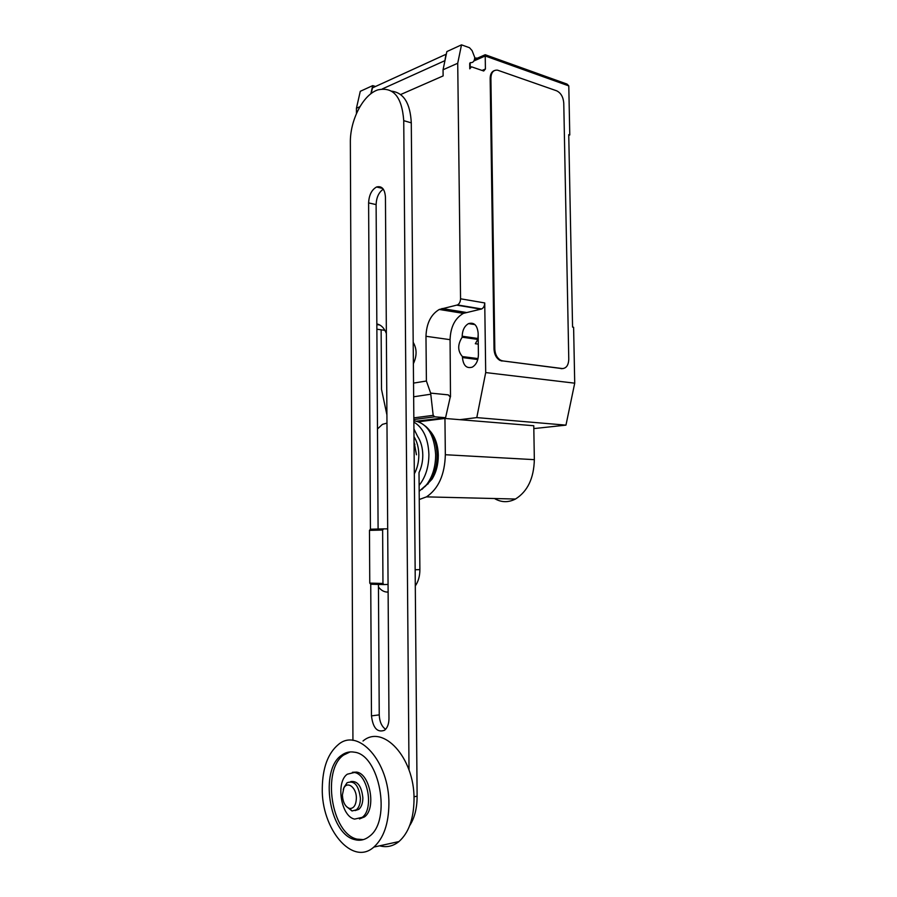 <?xml version="1.0" encoding="UTF-8"?>
<svg xmlns="http://www.w3.org/2000/svg" width="897" height="897" viewBox="0 0 897 897"><rect width="100%" height="100%" fill="white"/><g stroke="black" fill="none" stroke-linecap="round" stroke-linejoin="round"><path stroke-width="1.35" d="M388.065 584.429L383.882 584.586L382.963 583.454L382.627 530.037L383.524 528.871L387.683 528.882M383.524 528.871L370.371 529.219L369.474 530.374L369.766 583.106L370.674 584.227L383.882 584.586M369.766 583.106L382.963 583.454M369.474 530.374L382.627 530.037M413.932 428.945L417.654 436.48C420.928 441.492 422.644 447.67 422.79 455.014C422.801 461.45 421.545 467.315 419.011 472.607L419.886 569.617L415.154 569.752M377.491 428.945L382.425 424.371L386.966 423.115M388.121 592.065C384.51 592.267 381.281 590.585 378.456 586.997M415.289 585.932C418.327 581.57 419.863 576.132 419.886 569.617M385.598 729.317C381.64 726.413 379.521 721.592 379.24 714.875L378.433 584.44M370.741 584.227L371.47 715.884C372.984 728.061 377.345 732.86 384.555 730.259C387.414 727.904 388.883 724.025 388.973 718.609L385.441 197.071C384.802 189.032 381.853 185.679 376.583 186.991C371.672 189.749 369.015 195.053 368.611 202.901L370.427 529.219M378.097 529.017L376.112 204.606C376.426 197.385 378.826 192.25 383.311 189.166M352.936 740.395L350.357 142.668C349.942 120.344 362.949 94.746 377.805 89.902C393.301 86.516 401.946 96.764 403.74 120.658L409.021 770.007M409.66 825.644C414.616 817.974 417.094 808.152 417.116 796.188L411.286 122.855C410.265 103.312 403.74 92.761 391.686 91.18M350.761 781.579C357.567 780.682 361.603 786.131 362.87 797.949C362.792 803.219 361.435 807.02 358.811 809.341L355.122 810.596M343.215 789.64C346.152 779.93 356.636 786.714 356.367 798.386C356.008 805.214 353.766 808.578 349.662 808.477C345.289 806.885 342.856 802.411 342.385 795.034L343.966 787.488L347.049 782.778C354.293 780.098 358.755 785.301 360.426 798.397C360.347 803.678 359.002 807.491 356.378 809.8L352.028 810.978L346.242 806.381M363.016 741.012C382.884 723.823 414.504 757.472 414.044 799.104C413.797 818.658 408.774 832.808 398.952 841.565C393.032 846.297 386.596 847.71 379.666 845.815M322.281 788.104C322.606 767.821 327.943 753.323 338.292 744.6C358.049 727.187 389.421 761.531 388.906 803.947C388.636 823.85 383.613 838.235 373.836 847.093C352.185 866.637 321.182 828.559 322.281 788.104M350.133 751.921L343.697 755.016C321.709 769.57 331.251 833.448 356.95 839.121L363.375 839.614M354.304 752.179C379.386 754.455 391.866 820.262 369.497 836.273C364.944 839.94 360 841.05 354.685 839.603C328.997 833.896 319.478 769.929 341.454 755.364C345.379 752.392 349.662 751.327 354.304 752.179M359.462 818.939L364.507 816.898C376.392 808.567 370.113 773.741 356.647 772.104L352.42 772.295M354.595 819.107L362.242 817.346C374.116 809.004 367.848 774.122 354.382 772.485L347.296 774.201C335.534 782.139 340.961 816.494 354.595 819.107M416.455 454.779L414.044 441.761M414.324 473.863C417.329 468.279 418.832 461.921 418.832 454.801C418.697 447.681 417.094 441.638 413.999 436.66M419.134 485.344C425.537 477.294 428.8 467.001 428.912 454.431C428.228 438.521 423.205 427.734 413.876 422.061M419.179 491.231L426.389 484.952C432.489 476.969 435.583 466.922 435.673 454.801C434.238 434.294 426.961 422.935 413.865 420.727M421.938 489.392L430.291 480.893C434.821 473.571 437.097 464.96 437.119 455.059C436.637 441.784 432.69 432.107 425.268 426.008M424.83 486.746L431.995 479.233C436.189 472.472 438.285 464.511 438.297 455.373C438.028 445.237 435.337 437.175 430.224 431.199M418.731 421.747L444.946 418.451L445.338 454.723C444.755 474.715 438.476 488.764 426.479 496.871L419.258 499.506M494.482 498.519C501.266 502.533 508.263 502.701 515.472 499.035C527.571 491.466 533.861 478.348 534.343 459.656L533.771 425.739L444.946 418.451M459.847 419.673L476.789 417.598L485.703 372.569L484.739 302.939L460.553 298.791L457.717 63.261L461.507 44.85L469.501 47.72L472.091 50.613L474.737 57.453C474.569 61.097 473.111 62.835 470.376 62.667L469.703 63.474L469.77 68.834L471.497 66.815L483.718 71.009L485.412 69.013L485.221 55.973L568.788 85.888L567.072 84.105L485.255 54.739L485.221 55.973L473.93 60.94M413.539 383.097L426.4 381.012L430.65 393.11L433.184 415.356L434.787 416.825L413.853 419.504M413.831 417.867L433.184 415.356M450.081 396.855L448.276 394.871L450.294 396.878L445.574 417.71L416.791 421.142M445.574 417.71L434.787 416.825M460.553 298.791C460.43 301.74 459.41 303.791 457.481 304.935L439.261 309.476C430.885 314.466 426.456 323.402 425.974 336.285L426.4 381.012M457.717 63.261L443.051 69.775L443.118 75.92L400.656 94.533M356.457 113.504L356.434 108.234L359.921 106.687M386.36 333.482C384.185 327.954 381.012 324.781 376.841 323.952M370.865 93.77L372.704 85.619L360.28 91.315L356.434 108.234M372.704 85.619L375.518 86.482M444.688 61.971L445.966 54.302L372.479 87.872L371.201 93.512M382.357 88.904L444.598 60.805M375.563 86.471L372.479 87.872M461.507 44.85L446.863 51.578L443.051 69.775M470.151 62.678L470.219 67.286M474.726 58.002L477.451 58.148M562.912 368.622L502.757 360.919L561.948 368.589C566.209 368.521 568.485 365.404 568.776 359.26L563.764 103.099C563.249 96.977 560.872 92.884 556.656 90.81L497.532 70.157C493.395 69.831 491.186 72.489 490.906 78.129L494.808 349.068L494.034 349.202L490.166 78.443C490.233 74.272 491.612 71.659 494.303 70.605M502.757 360.919L500.571 360.202C497.028 357.993 495.11 354.281 494.808 349.068M484.739 302.939C484.627 305.843 483.606 307.85 481.667 308.96L463.379 313.367C454.97 318.233 450.541 327.001 450.07 339.66L450.496 396.788M448.276 394.871L430.65 393.11M384.802 330.152L382.918 330.074M386.91 414.874L381.517 389.376L381.135 329.827M462.19 337.194C457.481 344.549 457.56 351.007 462.426 356.58L462.437 357.555C463.3 365.606 466.586 368.802 472.304 367.131C476.172 364.776 478.213 360.639 478.415 354.707L478.135 333.067C477.282 325.207 474.087 322.057 468.537 323.615C464.523 325.959 462.404 330.163 462.179 336.218L462.19 337.194L477.832 339.436L478.157 334.884M478.28 344.134L475.32 343.719L477.832 339.436M485.703 372.569L574.719 383.176L573.609 327.259L572.566 327.091L568.743 134.662L569.774 134.987L568.788 85.888M462.426 356.58L478.023 358.587M501.995 361.043L499.808 360.336C496.265 358.127 494.348 354.416 494.034 349.202M569.774 134.987L568.754 135.335M574.719 383.176L565.962 425.133L476.789 417.598M533.816 428.598L565.962 425.133M413.371 363.711C417.038 355.862 416.97 348.731 413.181 342.329M414.066 444.228L414.919 444.284M379.24 714.875L371.47 715.884M376.112 204.606L368.611 202.901M417.116 796.188L413.988 796.783M411.286 122.855L403.74 120.658M534.343 459.656L445.338 454.723M413.652 396.788L430.773 394.22M482.048 70.448L485.412 69.013M490.166 78.443L490.906 78.129M481.027 309.185L456.842 305.159M450.07 339.66L425.974 336.285M466.115 312.436L441.986 308.523M462.437 357.555L477.798 359.529M384.297 330.264L376.875 329.221M379.801 324.994L376.852 324.568M462.179 336.218L477.809 338.472M561.948 368.589L561.186 368.712M382.761 188.471L376.583 186.991M362.242 817.346L364.507 816.898M341.454 755.364L343.697 755.016M373.836 847.093L398.952 841.565M349.662 808.477L352.028 810.978M356.378 809.8L358.811 809.341M431.995 479.233L430.291 480.893M428.273 483.718L426.389 484.952M515.472 499.035L426.479 496.871M474.524 59.437L485.221 54.717M481.667 308.96L457.481 304.935M463.379 313.367L439.261 309.476M468.537 323.615L474.962 324.602M500.571 360.202L499.808 360.336"/></g></svg>
